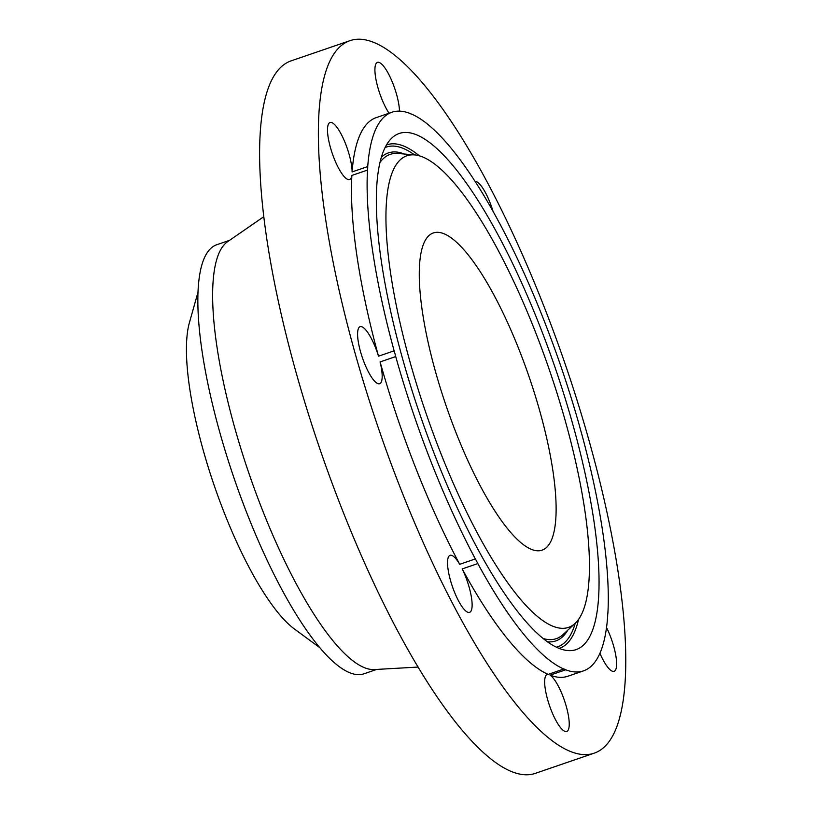 <?xml version="1.0" encoding="UTF-8"?>
<svg xmlns="http://www.w3.org/2000/svg" width="814" height="814" viewBox="0 0 814 814"><rect width="100%" height="100%" fill="white"/><g stroke="black" fill="none" stroke-linecap="round" stroke-linejoin="round"><path stroke-width="1.22" d="M552.411 713.176A30.128 7.896 71.1 0 0 566.727 731.471A30.128 7.896 71.1 0 0 561.487 692.775A30.128 7.896 71.1 0 0 550.081 675.162L565.71 669.8A30.128 7.896 71.1 0 0 563.787 669.016L548.168 674.379A30.128 7.896 71.1 0 0 547.171 674.48A30.128 7.896 71.1 0 0 552.411 713.176M565.71 669.8A295.289 77.422 71.1 0 0 583.526 670.868A295.289 77.422 71.1 0 0 599.796 653.561A295.289 77.422 71.1 0 0 607.661 616.554A30.128 7.896 71.1 0 1 607.895 613.044A295.289 77.422 71.1 0 0 581.267 432.295A30.128 7.896 71.1 0 1 579.67 426.546A295.289 77.422 71.1 0 0 500.05 224.176A30.128 7.896 71.1 0 1 497.568 219.556A295.289 77.422 71.1 0 0 411.599 114.102A30.128 7.896 71.1 0 1 409.686 113.319A295.289 77.422 71.1 0 0 391.87 112.261A295.289 77.422 71.1 0 0 375.59 129.558A295.289 77.422 71.1 0 0 367.724 166.565L352.106 171.927A30.128 7.896 71.1 0 0 334.92 124.908A30.128 7.896 71.1 0 0 330.016 122.527A30.128 7.896 71.1 0 0 330.097 146.306A30.128 7.896 71.1 0 0 344.678 177.137A30.128 7.896 71.1 0 0 349.572 179.518A30.128 7.896 71.1 0 0 351.872 175.437A295.289 77.422 71.1 0 0 378.5 356.186A30.128 7.896 71.1 0 0 360.103 326.719A30.128 7.896 71.1 0 0 358.445 328.48A30.128 7.896 71.1 0 0 363.827 361.66A30.128 7.896 71.1 0 0 379.66 383.709A30.128 7.896 71.1 0 0 381.318 381.949A30.128 7.896 71.1 0 0 380.097 361.935A295.289 77.422 71.1 0 0 459.717 564.306A30.128 7.896 71.1 0 0 450.05 555.341A30.128 7.896 71.1 0 0 448.534 572.15A30.128 7.896 71.1 0 0 469.607 612.342A30.128 7.896 71.1 0 0 471.123 595.533A30.128 7.896 71.1 0 0 462.199 568.925L477.828 563.563A295.289 77.422 71.1 0 0 563.787 669.016M550.081 675.162A295.289 77.422 71.1 0 0 567.897 676.231L583.526 670.868M462.199 568.925A295.289 77.422 71.1 0 0 548.168 674.379M329.1 62.78A376.597 98.738 71.1 0 0 396.296 477.462A376.597 98.738 71.1 0 0 594.281 753.133A376.597 98.738 71.1 0 0 615.048 731.064A376.597 98.738 71.1 0 0 547.842 316.381A376.597 98.738 71.1 0 0 349.857 40.71A376.597 98.738 71.1 0 0 329.1 62.78M599.918 653.286A30.128 7.896 71.1 0 0 609.228 668.935A30.128 7.896 71.1 0 0 614.122 671.326A30.128 7.896 71.1 0 0 606.532 627.543M391.87 112.261L376.241 117.613A295.289 77.422 71.1 0 0 359.971 134.921A295.289 77.422 71.1 0 0 352.106 171.927M399.491 111.142A30.128 7.896 71.1 0 0 391.738 80.667A30.128 7.896 71.1 0 0 377.421 62.373A30.128 7.896 71.1 0 0 382.661 101.068A30.128 7.896 71.1 0 0 389.082 113.217M493.06 211.375A30.128 7.896 71.1 0 0 475.061 181.4M349.857 40.71L291.107 60.867A376.597 98.738 71.1 0 0 270.35 82.936A376.597 98.738 71.1 0 0 337.545 497.619A376.597 98.738 71.1 0 0 535.531 773.29L594.281 753.133M459.717 564.306L475.345 558.943A295.289 77.422 71.1 0 1 395.726 356.573A30.128 7.896 71.1 0 0 394.129 350.824A295.289 77.422 71.1 0 1 367.501 170.075A30.128 7.896 71.1 0 0 367.724 166.565M380.097 361.935L395.726 356.573M351.872 175.437L367.501 170.075M378.5 356.186L394.129 350.824M477.828 563.563A30.128 7.896 71.1 0 0 475.345 558.943M466.31 183.038A272.822 71.53 71.1 0 0 391.951 137.912A272.822 71.53 71.1 0 0 396.591 336.263A272.822 71.53 71.1 0 0 509.086 600.081A272.822 71.53 71.1 0 0 567.836 650.569A272.822 71.53 71.1 0 0 585.592 475.681A272.822 71.53 71.1 0 0 466.31 183.038M507.234 582.091A249.277 65.354 71.1 0 0 575.183 623.331A249.277 65.354 71.1 0 0 570.94 442.083A249.277 65.354 71.1 0 0 468.152 201.027A249.277 65.354 71.1 0 0 414.468 154.894A249.277 65.354 71.1 0 0 398.239 314.703A249.277 65.354 71.1 0 0 507.234 582.091M551.343 540.313A167.653 43.956 71.1 0 0 521.428 355.708A167.653 43.956 71.1 0 0 433.292 232.977A167.653 43.956 71.1 0 0 424.043 242.806A167.653 43.956 71.1 0 0 453.968 427.411A167.653 43.956 71.1 0 0 542.104 550.142A167.653 43.956 71.1 0 0 551.343 540.313M319.902 647.751L294.393 628.978A173.046 45.37 -108.9 0 1 270.635 602.95A173.046 45.37 -108.9 0 1 189.357 322.822L197.965 292.338M229.538 240.344L216.839 244.699A226.811 59.473 71.1 0 0 204.334 257.987A226.811 59.473 -108.9 0 0 219.18 430.148A226.811 59.473 -108.9 0 0 308.221 632.6A226.811 59.473 71.1 0 0 364.051 673.768L376.75 669.413M263.705 216.758L227.676 241.626A226.811 59.473 71.1 0 0 219.098 252.92A226.811 59.473 71.1 0 0 256.644 494.932A226.811 59.473 71.1 0 0 374.491 669.546L418.193 667.063M386.416 144.984A266.107 69.77 -108.9 0 1 419.403 155.85M385.012 147.599A264.133 69.251 -108.9 0 1 414.55 154.904M578.5 619.546A266.107 69.77 -108.9 0 1 559.126 648.382M575.244 623.28A264.133 69.251 -108.9 0 1 556.41 647.171M567.745 630.219A257.967 67.633 -108.9 0 1 547.466 641.788M381.257 157.336A257.967 67.633 -108.9 0 1 404.375 154.029M575.183 623.331L563.105 634.523A255.993 67.114 -108.9 0 1 543.172 638.502M379.884 162.576A255.993 67.114 -108.9 0 1 398.066 153.48L414.468 154.894M243.732 504.914A217.307 56.97 -108.9 0 1 225.529 451.851"/></g></svg>
